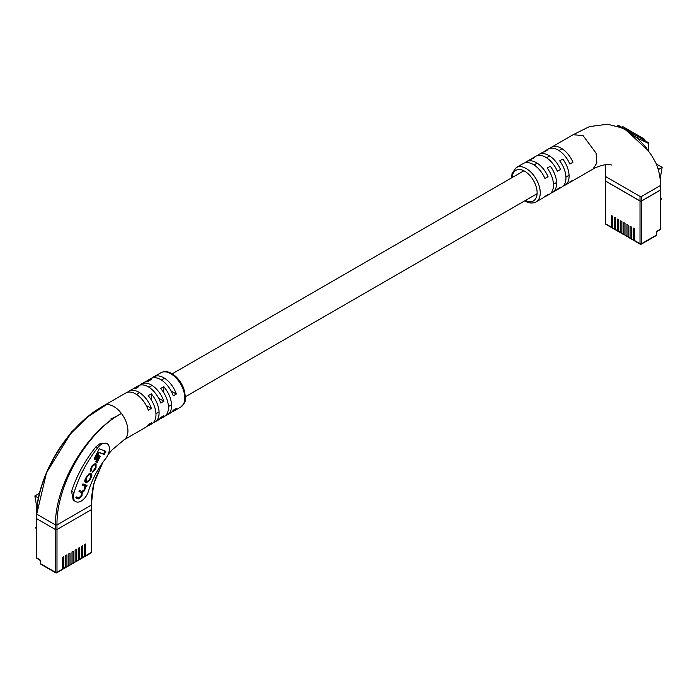 <?xml version="1.0" encoding="UTF-8"?>
<svg xmlns="http://www.w3.org/2000/svg" width="697" height="697" viewBox="0 0 697 697"><rect width="100%" height="100%" fill="white"/><g stroke="black" fill="none" stroke-linecap="round" stroke-linejoin="round"><path stroke-width="1.05" d="M634.366 239.96L633.974 240.186A1.106 0.636 -60 0 1 633.425 240.238A1.106 0.636 -60 0 1 633.19 239.733L633.19 228.032L634.366 228.712L634.366 240.404L640.012 243.671L640.012 200.919L605.719 181.115L605.719 223.868L611.365 227.135L611.365 215.434L612.541 216.105L612.541 227.806L614.484 228.93L614.484 217.229L615.66 217.908L615.66 229.609L617.603 230.733L617.603 219.032L618.77 219.703L618.77 231.404L620.722 232.537L620.722 220.836L621.89 221.507L621.89 233.207L623.841 234.331L623.841 222.631L625.009 223.31L625.009 235.011L626.96 236.135L626.96 224.434L628.128 225.105L628.128 236.806L630.079 237.93L630.079 226.229L631.247 226.908L631.247 238.609L633.19 239.733M631.247 238.156L630.855 238.383A1.106 0.636 -60 0 1 630.306 238.435A1.106 0.636 -60 0 1 630.079 237.93M628.128 236.361L627.736 236.579A1.106 0.636 -60 0 1 627.187 236.64A1.106 0.636 -60 0 1 626.96 236.135M625.009 234.558L624.617 234.784A1.106 0.636 -60 0 1 624.068 234.837A1.106 0.636 -60 0 1 623.841 234.331M621.89 232.754L621.497 232.981A1.106 0.636 -60 0 1 620.949 233.033A1.106 0.636 -60 0 1 620.722 232.537M618.77 230.96L618.387 231.186A1.106 0.636 -60 0 1 617.83 231.238A1.106 0.636 -60 0 1 617.603 230.733M615.66 229.156L615.268 229.383A1.106 0.636 -60 0 1 614.719 229.435A1.106 0.636 -60 0 1 614.484 228.93M612.541 227.361L612.149 227.579A1.106 0.636 -60 0 1 611.6 227.64A1.106 0.636 -60 0 1 611.365 227.135M633.425 240.238L631.473 239.115A1.106 0.636 -60 0 1 631.247 238.609M630.306 238.435L628.354 237.311A1.106 0.636 -60 0 1 628.128 236.806M627.187 236.64L625.235 235.516A1.106 0.636 -60 0 1 625.009 235.011M624.068 234.837L622.116 233.713A1.106 0.636 -60 0 1 621.89 233.207M614.719 229.435L612.768 228.311A1.106 0.636 -60 0 1 612.541 227.806M617.83 231.238L615.887 230.115A1.106 0.636 -60 0 1 615.66 229.609M620.949 233.033L619.006 231.909A1.106 0.636 -60 0 1 618.77 231.404M640.012 200.919A1.106 0.636 0 0 0 641.571 200.919L641.571 243.671L656.382 235.124L656.382 232.868A1.655 0.958 -60 0 1 657.55 230.846L660.277 229.269L660.277 190.115L641.571 200.919M660.277 190.115A1.106 0.636 0 0 0 660.599 189.671L660.599 228.816A1.106 0.636 180 0 1 660.277 229.269A1.106 0.636 -120 0 1 660.05 229.775A1.106 1.106 0 0 0 660.599 228.816M611.6 227.64L605.946 224.373A1.106 0.636 -60 0 1 605.719 223.868A1.106 0.636 180 0 1 605.397 223.423L605.397 180.671A1.106 0.636 0 0 0 605.719 181.115M657.951 168.526L659.031 169.144L658.621 170.887M656.321 163.978L662.15 167.35L659.031 169.144M660.12 178.902L662.15 167.35M660.599 199.203L661.444 198.715L660.599 200.727M661.444 198.715L660.599 198.227M656.156 235.621A1.106 1.106 0 0 0 656.705 234.671A1.106 0.636 180 0 1 656.382 235.124A1.106 0.636 -120 0 1 656.156 235.621L641.345 244.177A1.106 0.636 -120 0 1 640.796 244.124A1.106 0.636 -60 0 1 640.238 244.177L634.592 240.909A1.106 0.636 -60 0 1 634.366 240.404M648.707 151.432L648.707 143.477L637.154 138.084L645.466 146.518L648.558 151.24M550.822 193.139A19.838 11.457 -120 0 0 552.503 192.45A19.838 11.457 -120 0 0 550.334 166.243L547.223 168.047A19.838 11.457 60 0 1 549.384 194.254L546.265 196.049A19.838 11.457 -120 0 0 548.042 194.576L544.923 196.371A19.838 11.457 60 0 1 543.146 197.852L536.132 201.903A19.838 11.457 60 0 0 539.173 186.003A19.838 11.457 60 0 0 526.218 168.517A19.838 11.457 60 0 0 516.294 167.533L523.308 163.481A19.838 11.457 60 0 1 533.231 164.466A19.838 11.457 60 0 1 544.923 178.467L548.042 176.663A19.838 11.457 -120 0 0 536.35 162.671A19.838 11.457 -120 0 0 526.427 161.687A19.838 11.457 -120 0 0 524.989 162.802M563.289 185.933A19.838 11.457 -120 0 0 564.971 185.254A19.838 11.457 -120 0 0 562.81 159.047L559.691 160.841A19.838 11.457 60 0 1 561.86 187.049L558.741 188.852A19.838 11.457 -120 0 0 560.51 187.371L557.391 189.175A19.838 11.457 60 0 1 555.622 190.647L552.503 192.45M544.584 196.737A19.838 11.457 -120 0 0 546.265 196.049M557.06 189.54A19.838 11.457 -120 0 0 558.741 188.852M569.527 182.335A19.838 11.457 -120 0 0 571.209 181.647A19.838 11.457 -120 0 0 572.978 180.174L569.867 181.969A19.838 11.457 60 0 1 568.09 183.45L564.971 185.254M526.427 161.687L529.546 159.883A19.838 11.457 60 0 1 531.706 159.09L534.826 157.287A19.838 11.457 -120 0 0 532.665 158.088L535.784 156.285A19.838 11.457 60 0 1 545.699 157.269A19.838 11.457 60 0 1 557.391 171.262L560.51 169.458A19.838 11.457 -120 0 0 548.818 155.466A19.838 11.457 -120 0 0 538.894 154.481L542.013 152.687A19.838 11.457 60 0 1 544.183 151.894L547.302 150.09A19.838 11.457 -120 0 0 545.132 150.883L548.251 149.088A19.838 11.457 60 0 1 558.175 150.064A19.838 11.457 60 0 1 569.867 164.065L572.978 162.262A19.838 11.457 -120 0 0 561.285 148.269A19.838 11.457 -120 0 0 551.371 147.285L573.195 134.687L583.11 135.662L596.074 153.148L596.867 163.002L592.894 169.127C598.087 166.217 603.245 164.684 608.368 164.501L611.739 165.015M660.599 185.158C660.312 177.003 658.804 169.746 656.06 163.368L651.625 155.448L647.774 150.203L631.221 134.896L631.691 134.129L626.551 130.295L617.856 126.14A1.106 1.072 -109.1 0 1 617.769 126.244M622.038 127.882L626.089 130.269L631.221 134.896M605.719 181.211L605.719 175.722L605.719 176.62L640.012 196.415L641.571 196.415L660.277 185.62L660.277 184.722L660.277 190.211L641.571 201.006A1.106 0.636 180 0 1 640.012 201.006L605.719 181.211A1.106 0.636 180 0 1 605.397 180.758L605.397 176.167M617.411 126.122A1.106 1.106 120.1 0 1 618.945 125.66L648.158 142.528M538.894 154.481A19.838 11.457 -120 0 0 537.465 155.597M551.371 147.285A19.838 11.457 -120 0 0 549.933 148.4M532.665 158.088A19.838 11.457 -120 0 0 531.227 159.195M545.132 150.883A19.838 11.457 -120 0 0 543.695 151.998M660.599 185.167L660.599 189.758A1.106 0.636 180 0 1 660.277 190.211M648.707 143.477L648.158 142.528L637.703 136.49L637.154 138.084L631.691 134.129L631.979 133.188L626.96 130.287A1.106 0.601 120 0 0 626.551 130.295A1.106 0.723 128.2 0 1 626.089 130.269M617.856 126.14A1.106 1.089 120 0 1 619.267 125.852L622.465 127.69A1.106 0.671 120 0 0 622.012 127.682A1.106 0.531 -67.1 0 1 621.715 127.734M626.08 129.781L626.629 128.823L622.412 126.392L621.863 127.342M626.629 128.823L627.396 129.267L626.847 130.226M627.396 129.267L628.598 129.964L628.049 130.923M628.598 129.964L629.121 130.269L628.572 131.219M633.66 134.155L634.209 133.205L633.477 132.779L637.293 134.983L636.744 135.941M637.293 134.983L637.755 135.253L637.206 136.211M637.755 135.253L640.343 136.743M639.916 137.771L640.473 136.821L640.003 136.551L639.454 137.501M640.473 136.821L643.139 138.355M642.547 139.287L643.096 138.337L642.634 138.067L642.085 139.025M643.096 138.337L643.871 138.781M632.562 132.247L632.371 133.415M632.928 132.465L632.632 133.563M629.252 131.611L629.435 130.444L630.855 131.263L632.745 132.36L632.196 133.31M81.34 557.757L81.732 557.983A1.106 0.636 -120 0 0 82.281 558.036A1.106 0.636 -120 0 0 82.516 557.53L84.459 556.406L84.459 544.706L85.635 544.026L85.635 555.727L91.281 552.468L91.281 509.716L56.988 529.52A1.106 0.636 180 0 1 55.429 529.52L36.723 518.716A1.106 0.636 180 0 1 36.401 518.263A1.106 0.636 0 0 0 36.723 518.716L36.723 557.87L39.45 559.447A1.655 0.958 60 0 1 40.618 561.468L40.618 563.716L55.429 572.272L55.429 529.52A1.106 0.636 0 0 0 56.988 529.52L56.988 572.272L62.634 569.005L62.634 557.304L63.81 556.633L63.81 568.334L65.753 567.21L65.753 555.509L66.921 554.829L66.921 566.53L68.872 565.406L68.872 553.706L70.04 553.026L70.04 564.727L71.991 563.603L71.991 551.902L73.159 551.231L73.159 562.932L75.11 561.808L75.11 550.107L76.278 549.428L76.278 561.129L78.23 560.005L78.23 548.304L79.397 547.633L79.397 559.334L81.34 558.201L81.34 546.509L82.516 545.829L82.516 557.53M78.23 559.552L78.613 559.778A1.106 0.636 -120 0 0 79.17 559.839A1.106 0.636 -120 0 0 79.397 559.334M75.11 561.355L75.503 561.582A1.106 0.636 -120 0 0 76.051 561.634A1.106 0.636 -120 0 0 76.278 561.129M71.991 563.159L72.383 563.376A1.106 0.636 -120 0 0 72.932 563.437A1.106 0.636 -120 0 0 73.159 562.932M68.872 564.953L69.264 565.18A1.106 0.636 -120 0 0 69.813 565.232A1.106 0.636 -120 0 0 70.04 564.727M65.753 566.757L66.145 566.983A1.106 0.636 -120 0 0 66.694 567.036A1.106 0.636 -120 0 0 66.921 566.53M62.634 568.552L63.026 568.778A1.106 0.636 -120 0 0 63.575 568.839A1.106 0.636 -120 0 0 63.81 568.334M84.459 555.953L84.851 556.18A1.106 0.636 -120 0 0 85.4 556.232A1.106 0.636 -120 0 0 85.635 555.727M82.281 558.036L84.232 556.912A1.106 0.636 -120 0 0 84.459 556.406M79.17 559.839L81.113 558.706A1.106 0.636 -120 0 0 81.34 558.201M76.051 561.634L77.994 560.51A1.106 0.636 -120 0 0 78.23 560.005M72.932 563.437L74.884 562.313A1.106 0.636 -120 0 0 75.11 561.808M40.618 561.468A1.106 0.636 180 0 1 40.295 561.015L40.295 563.272A1.106 1.106 0 0 0 40.844 564.221L55.655 572.777A1.106 1.106 0 0 0 56.762 572.777A1.106 0.636 -120 0 0 56.988 572.272A1.106 0.636 180 0 1 55.429 572.272A1.106 0.636 -60 0 0 55.655 572.777A1.106 0.636 -60 0 0 56.204 572.716A1.106 0.636 -120 0 0 56.762 572.777L62.408 569.51A1.106 0.636 -120 0 0 62.634 569.005M63.575 568.839L65.527 567.707A1.106 0.636 -120 0 0 65.753 567.21M66.694 567.036L68.646 565.912A1.106 0.636 -120 0 0 68.872 565.406M69.813 565.232L71.765 564.108A1.106 0.636 -120 0 0 71.991 563.603M127.473 392.306A19.838 11.457 60 0 1 128.91 391.191A19.838 11.457 60 0 1 138.825 392.176A19.838 11.457 60 0 1 151.397 408.425L148.278 410.228A19.838 11.457 -120 0 0 135.715 393.971A19.838 11.457 -120 0 0 125.791 392.986L104.019 405.558A19.838 11.457 60 0 1 104.201 405.462A19.838 11.457 60 0 1 106.345 404.757C70.78 421.354 37.403 474.143 36.723 514.125L46.507 472.671L70.563 433.787L87.839 416.806L106.345 404.757A19.838 11.457 60 0 1 113.89 406.569A19.838 11.457 60 0 1 121.426 413.46C88.066 430.981 56.309 484.354 56.988 524.928L91.281 505.125L91.281 509.716A1.106 0.636 0 0 0 91.603 509.263A1.106 0.636 180 0 1 91.281 509.716L56.988 529.52L56.988 524.928L55.429 524.928L36.723 514.125L36.723 518.716L55.429 529.52L55.429 524.928C55.019 484.258 87.5 430.99 121.426 413.46A19.838 11.457 60 0 1 124.11 439.772A19.838 11.457 60 0 1 123.961 439.868M38.204 498.756L37.969 497.745L38.474 497.458M39.424 493.31L34.85 495.942L37.969 497.745M34.85 495.942L36.871 507.442M36.401 529.319L35.556 527.315L36.401 527.803M35.556 527.315L36.401 526.827M101.631 444.25A11.021 6.36 120 0 0 97.641 447.814A81.566 47.091 120 0 0 74.039 492.666A11.021 6.36 120 0 0 75.703 501.587A11.021 6.36 120 0 0 88.388 491.411A59.524 34.371 -60 0 1 105.613 458.687A11.021 6.36 120 0 0 107.138 443.701A11.021 6.36 120 0 0 101.631 444.25M75.703 501.587L73.202 500.141L71.564 491.237C76.87 475.267 84.99 460.464 95.925 446.821L100.272 443.466L107.138 443.701M74.466 429.369A11.021 6.36 120 0 0 71.138 432.515A81.566 47.091 120 0 0 66.293 439.04M123.927 439.885L145.629 427.357A19.838 11.457 -120 0 0 148.278 424.63L151.397 422.826A19.838 11.457 60 0 1 148.749 425.553L151.868 423.759A19.838 11.457 -120 0 0 148.182 395.661L151.301 393.857A19.838 11.457 60 0 1 154.987 421.955L158.106 420.16A19.838 11.457 -120 0 0 160.754 417.433L163.865 415.63A19.838 11.457 60 0 1 161.216 418.357L164.335 416.553A19.838 11.457 -120 0 0 160.65 388.464L163.769 386.661A19.838 11.457 60 0 1 167.454 414.759A19.838 11.457 60 0 1 165.773 415.447M154.987 421.955A19.838 11.457 60 0 1 153.305 422.643M152.416 377.905A19.838 11.457 60 0 1 153.854 376.789A19.838 11.457 60 0 1 163.769 377.774A19.838 11.457 60 0 1 176.341 394.032L173.222 395.826A19.838 11.457 -120 0 0 160.65 379.569A19.838 11.457 -120 0 0 150.735 378.593L147.616 380.388A19.838 11.457 60 0 1 151.301 379.464L148.182 381.259A19.838 11.457 -120 0 0 144.497 382.191L141.378 383.986A19.838 11.457 60 0 1 151.301 384.971A19.838 11.457 60 0 1 163.865 401.228L160.754 403.032A19.838 11.457 -120 0 0 148.182 386.774A19.838 11.457 -120 0 0 138.259 385.789L135.14 387.593A19.838 11.457 60 0 1 138.825 386.661L135.715 388.464A19.838 11.457 -120 0 0 132.029 389.388L128.91 391.191M148.749 425.553A19.838 11.457 60 0 1 147.067 426.242M161.216 418.357A19.838 11.457 60 0 1 159.535 419.045M167.454 414.759L170.573 412.955A19.838 11.457 -120 0 0 173.222 410.228L176.341 408.433A19.838 11.457 60 0 1 173.692 411.152A19.838 11.457 60 0 1 172.011 411.84M91.281 505.125L93.686 484.014L102.816 462.399M36.401 513.654C36.967 489.712 50.663 456.509 70.563 433.795L70.571 433.787C80.835 421.519 92.039 412.084 104.201 405.462M139.94 385.101A19.838 11.457 60 0 1 141.378 383.986M146.178 381.503A19.838 11.457 60 0 1 147.616 380.388M133.711 388.699A19.838 11.457 60 0 1 135.14 387.593M36.723 513.227L36.723 514.125L36.723 513.227M171.113 391.008L176.341 394.032M158.637 398.214L163.865 401.228M146.17 405.41L151.397 408.425M163.769 386.661L163.769 392.699M151.301 393.857L151.301 399.895M91.255 470.736L91.385 468.471L92.352 466.563L94.644 464.707L95.506 465.047L95.567 467.539L92.196 472.209L95.08 469.822L96.047 467.931L96.108 463.923L95.193 463.566L92.1 465.744L90.802 468.288L90.732 471.791L91.255 470.736L90.113 469.9M93.093 464.246L95.071 464.794M82.403 484.894L84.912 486.018L84.285 489.66L82.037 491.437L79.563 490.479L78.979 491.603L81.41 492.544L81.401 495.314L78.961 497.893L76.295 496.865L75.79 497.867L78.439 498.895L81.375 496.673L82.586 492.526L84.45 490.653L85.984 486.367L86.48 486.523L87.012 485.478L82.917 483.892L82.342 485.025L84.363 485.696M79.049 491.481L81.026 492.326M90.863 478.09C92.152 475.824 92.231 474.378 91.089 473.742L90.192 473.394L86.637 476.452L85.809 478.072C84.511 480.329 84.433 481.784 85.583 482.42L86.48 482.768L90.035 479.702L90.863 478.09L90.34 477.785M98.817 455.62L95.646 461.823L97.205 462.425L100.368 456.221L98.817 455.62M105.857 451.334L99.227 448.772L93.999 459.018L95.611 459.645L99.235 452.553L104.245 454.488L105.857 451.334M94.06 458.896L94.836 459.192L98.451 452.1L103.461 454.043L105.012 451.011M103.461 454.043L104.245 454.488M98.451 452.1L99.235 452.553M94.836 459.192L95.611 459.645M95.716 461.702L96.43 461.98L99.532 455.899M96.43 461.98L97.205 462.425M91.019 475.345L90.837 473.638M85.06 482.071L87.674 481.688M84.868 480.364L85.417 480.852M90.026 474.596L88.214 474.021M87.02 481.618L89.294 479.832L90.471 477.532L90.471 474.849L89.652 474.535L87.369 476.33L86.201 478.63L86.201 481.305L87.02 481.618M85.234 480.764L86.201 481.305M85.261 486.279L86.167 485.147M85.696 486.079L86.48 486.523M85.2 485.914L85.984 486.367M81.95 492.953L81.81 492.082L82.586 492.526M81.81 492.082L82.743 491.516M80.852 496.369L81.375 496.673M75.851 497.745L78.439 498.895M77.663 498.442L79.353 497.946M90.044 471.155L90.471 470.292L91.072 470.632M96.073 465.552L95.881 463.836M92.448 471.695L93.076 471.207M660.05 229.775L657.323 231.352A1.106 0.636 -120 0 0 657.55 230.846M657.323 231.352L656.705 232.423A1.106 0.636 180 0 1 656.382 232.868M641.571 243.671A1.106 0.636 180 0 1 640.012 243.671A1.106 0.636 -60 0 0 640.238 244.177A1.106 1.106 0 0 0 641.345 244.177A1.106 0.636 -120 0 0 641.571 243.671M525.433 200.44A17.634 10.185 -120 0 0 537.117 192.363A17.634 10.185 -120 0 0 524.658 171.218A17.634 10.185 -120 0 0 512.208 177.526M641.571 201.006L641.571 196.415M640.012 201.006L640.012 196.415M634.88 133.589L634.322 134.547M637.197 134.93L636.64 135.88M638.983 135.959L638.435 136.917M641.623 137.483L641.074 138.442M644.411 139.086L643.854 140.045M630.855 131.263L630.297 132.221M91.603 552.015A1.106 0.636 180 0 1 91.281 552.468A1.106 0.636 -120 0 1 91.054 552.974A1.106 1.106 0 0 0 91.603 552.015L91.603 504.663M36.95 558.375A1.106 0.636 120 0 1 36.723 557.87A1.106 0.636 180 0 1 36.401 557.417A1.106 1.106 0 0 0 36.95 558.375L39.677 559.944L40.295 561.015M39.45 559.447A1.106 0.636 120 0 0 39.677 559.944M40.844 564.221A1.106 0.636 -60 0 1 40.618 563.716A1.106 0.636 0 0 1 40.295 563.272M97.641 447.814L95.925 446.821M160.868 372.738C164.274 371.022 167.951 371.309 171.889 373.609C177.204 376.894 181.176 381.886 183.808 388.595L185.446 396.427C184.531 400.244 187.397 400.627 180.706 407.109A19.838 11.457 -120 0 0 183.747 391.209A19.838 11.457 -120 0 0 170.782 373.723A19.838 11.457 -120 0 0 160.868 372.738L153.854 376.789M74.039 492.666L71.564 491.237M89.512 479.405L90.035 479.702M85.705 482.315L86.48 482.768M85.679 478.334L86.201 478.63M86.855 476.034L87.369 476.33M88.876 474.082L89.652 474.535M84.86 488.527L85.382 488.824M83.91 490.339L84.45 490.653M81.549 495.001L82.072 495.306M90.863 468.166L91.385 468.471M95.524 467.626L96.047 467.931M94.557 469.517L95.08 469.822M93.868 464.263L94.644 464.707M91.838 466.267L92.352 466.563M155.954 413.757L159.073 411.962M168.43 406.56L171.54 404.757M185.454 396.724L537.099 193.705M553.47 184.252L556.589 182.457M565.947 177.055L569.066 175.252M136.49 394.45L139.609 392.646M148.966 387.244L152.077 385.45M161.434 380.048L164.553 378.244M172.229 373.819L523.874 170.791M534.007 164.945L537.126 163.142M546.483 157.74L549.602 155.945M558.95 150.543L562.07 148.74M656.705 234.671L656.705 232.423M605.397 223.423A1.106 1.106 0 0 0 605.946 224.373M524.771 200.823L525.111 201.024C529.067 203.332 532.743 203.62 536.132 201.903M571.209 181.647L593.034 169.049M605.397 176.123L605.458 164.692M573.004 134.791L589.427 126.61L607.488 124.223L622.116 127.917M511.546 177.918L512.086 173.292L516.294 167.533M619.267 125.852C618.884 125.233 618.23 125.477 617.289 126.575M622.465 127.69L626.96 130.287M644.629 139.217L644.08 140.175M36.401 513.672L36.401 557.417M91.054 552.974L85.4 556.232M110.797 419.01L117.218 415.961M180.706 407.109L173.692 411.152M108.079 454.583L112.156 449.835L124.11 439.772M91.603 504.637L91.656 496.491L92.989 487.412L95.472 478.456L102.834 462.381"/></g></svg>
